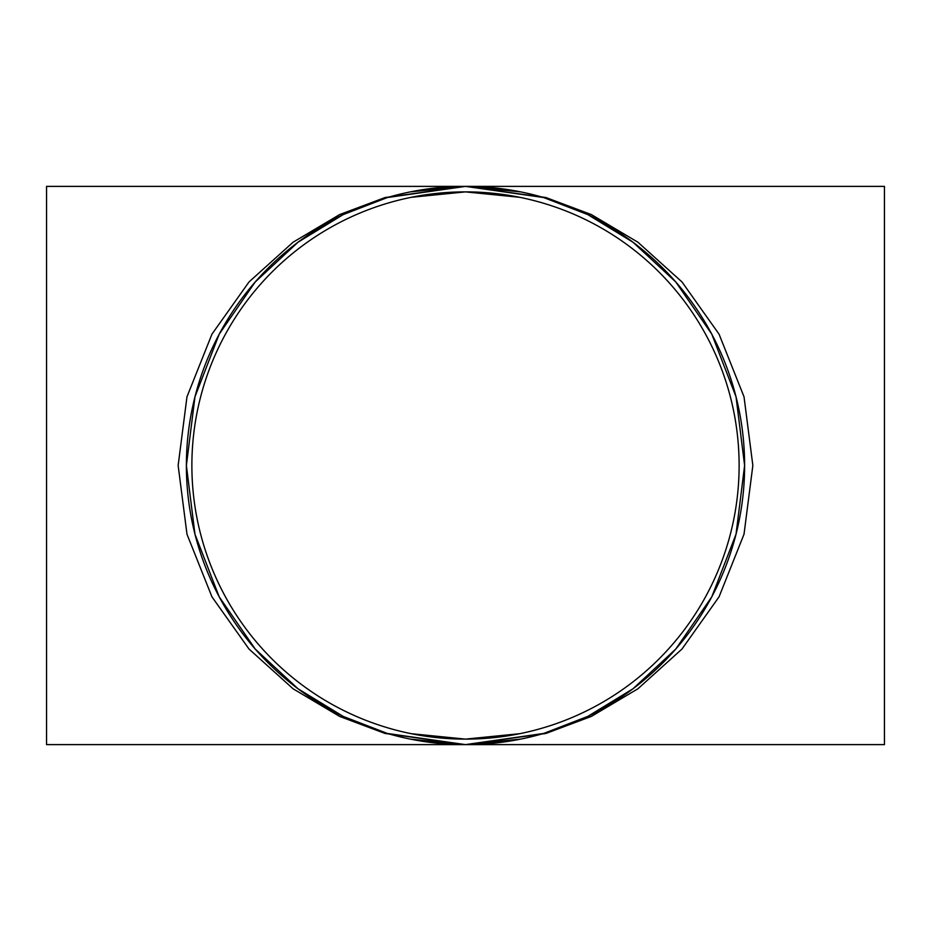 <?xml version="1.0" encoding="UTF-8"?>
<svg xmlns="http://www.w3.org/2000/svg" width="931" height="931" viewBox="0 0 931 931"><rect width="100%" height="100%" fill="white"/><g stroke="black" fill="none" stroke-linecap="round" stroke-linejoin="round"><path stroke-width="1.4" d="M46.55 744.614L46.55 186.386L465.5 186.386L387.343 197.547L343.19 214.607L298.025 242.211L255.21 281.977L219.216 334.148L194.975 396.792L186.386 465.5L194.975 534.208L219.216 596.852L255.21 649.023L298.025 688.789L343.19 716.393L387.343 733.453L465.5 744.614L46.55 744.614M465.5 186.386L410.478 191.856L465.5 186.386L884.45 186.386L884.45 744.614L465.5 744.614L385.038 733.453L339.582 716.393L293.09 688.789L248.996 649.023L211.954 596.852L186.98 534.208L178.147 465.5L186.98 396.792L211.954 334.148L248.996 281.977L293.09 242.211L339.582 214.607L385.038 197.547L465.5 186.386L545.962 197.547L591.418 214.607L637.91 242.211L682.004 281.977L719.046 334.148L744.02 396.792L752.853 465.5L744.02 534.208L719.046 596.852L682.004 649.023L637.91 688.789L591.418 716.393L545.962 733.453L465.5 744.614A279.114 279.114 0 0 0 707.223 325.943A279.114 279.114 0 0 0 223.777 325.943A279.114 279.114 0 0 0 465.5 744.614L543.657 733.453L587.81 716.393L632.975 688.789L675.79 649.023L711.784 596.852L736.025 534.208L744.614 465.5L736.025 396.792L711.784 334.148L675.79 281.977L632.975 242.211L587.81 214.607L543.657 197.547L465.5 186.386L520.522 191.856M465.5 739.121L519.719 733.698L465.5 739.121A273.621 273.621 0 0 0 702.463 328.69A273.621 273.621 0 0 0 228.537 328.69A273.621 273.621 0 0 0 465.5 739.121L411.281 733.698M465.5 744.614L410.478 739.144L465.5 744.614L520.522 739.144M411.281 197.302L465.5 191.879L519.719 197.302"/></g></svg>
